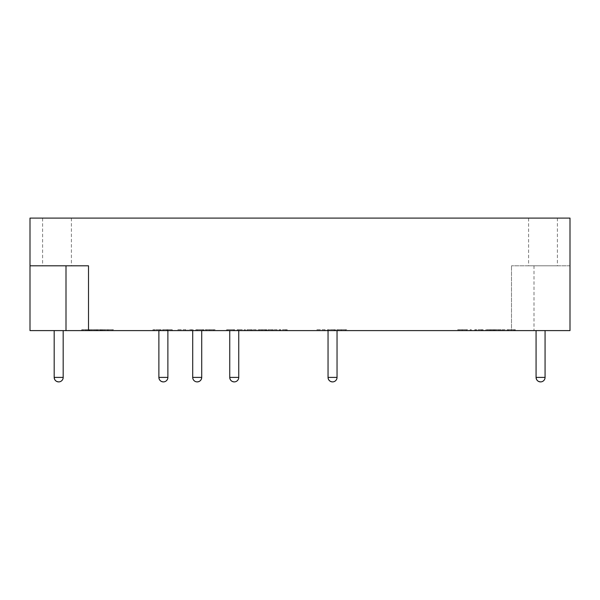 <?xml version="1.0" encoding="UTF-8"?>
<svg xmlns="http://www.w3.org/2000/svg" width="600" height="600" viewBox="0 0 600 600"><rect width="100%" height="100%" fill="white"/><g stroke="black" fill="none" stroke-linecap="round" stroke-linejoin="round"><path stroke-width="0.45" stroke-dasharray="3 2.25" d="M503.678 330.6L502.38 330.6L503.678 330.6L503.678 329.7L503.678 330.6M515.347 330.6L507.045 330.6L515.362 330.6L515.347 329.7L515.347 330.6L515.362 329.7L514.275 329.7L514.275 330.6L514.275 329.7L508.373 329.7L508.373 330.6L508.373 329.7L507.045 329.7L507.045 330.6L507.045 329.7L508.118 329.7L508.118 330.6L508.132 329.7L513.982 329.7L513.982 330.6L513.982 329.7L515.347 329.7L515.362 330.6M490.455 330.6L485.775 330.6L494.213 330.6L494.213 329.7L490.455 329.7L490.455 330.6M471.397 330.6L470.1 330.6L471.397 330.6L471.397 329.7L471.397 330.6M345.435 330.6L336.69 330.6L345.435 330.6L345.435 329.7L346.718 329.7L346.718 330.6M325.08 330.6L316.89 330.6L325.08 330.6L325.08 329.7L325.08 330.6M195.877 330.6L195.877 329.7L203.542 329.7L197.34 329.7L197.34 330.6L203.873 330.6L195.877 330.6L203.542 330.6L197.34 330.6L197.34 329.7L203.873 329.7L203.873 330.6L203.88 329.7L195.877 329.7L196.042 330.6M186 330.6L177.825 330.6L186 330.6L186 329.7L186 330.6M100.08 330.6L94.657 330.6L100.65 330.6L100.657 329.7L95.88 329.7L95.88 330.6L94.627 330.6L101.91 330.6L101.925 329.7L100.08 329.7L100.08 330.6M101.13 330.6L95.88 330.6L95.88 329.7L94.627 329.7L94.627 330.6L94.627 329.7L102.382 329.7L94.657 329.7L94.657 330.6L94.657 329.7L101.13 329.7L101.13 330.6M89.002 329.7L81.765 329.7L87.172 329.7L87.172 330.6L89.475 330.6L81.765 330.6L87.758 330.6L87.758 329.7L82.972 329.7L82.972 330.6L81.735 330.6L89.002 330.6M88.238 330.6L82.972 330.6L82.972 329.7L81.735 329.7L81.765 330.6L81.765 329.7L88.238 329.7L88.238 330.6M89.73 330.6L89.73 329.7L97.403 329.7L91.2 329.7L91.2 330.6L97.725 330.6L32.7 330.6L567.3 330.6L91.2 330.6L91.2 329.7L97.725 329.7L89.73 329.7L89.91 330.6M287.228 330.6L279.038 330.6L287.228 330.6L287.228 329.7L287.228 330.6M262.665 330.6L258.067 330.6L266.37 330.6L266.37 329.7L262.665 329.7L262.665 330.6M244.132 330.6L237.15 330.6L244.132 330.6L244.118 329.7L245.407 329.7L245.407 330.6L245.407 329.7L237.15 329.7L237.15 330.6L237.157 329.7L238.425 329.7L238.425 330.6L238.425 329.7L244.132 329.7L244.132 330.6M152.977 330.6L152.977 329.7L160.672 329.7L154.455 329.7L154.455 330.6L160.988 330.6L152.977 330.6L160.672 330.6L154.455 330.6L154.455 329.7L160.988 329.7L152.977 329.7L153.157 330.6M545.07 330.6L536.07 330.6L545.07 330.6M238.748 330.6L229.748 330.6L238.748 330.6M167.88 330.6L158.88 330.6L172.26 330.6L167.903 330.6L167.903 329.7L166.845 329.7L166.845 330.6M192.712 330.6L201.712 330.6L192.712 330.6M337.043 330.6L328.043 330.6L337.043 330.6M63.18 330.6L54.18 330.6L63.18 330.6M234.72 330.6L226.462 330.6L234.72 330.6L234.72 329.7L226.462 329.7L234.72 329.7M256.178 330.6L247.028 330.6L256.178 330.6L256.178 329.7L256.178 330.6M277.14 330.6L267.99 330.6L277.14 330.6L277.14 329.7L277.14 330.6M87.015 330.6L81.825 330.6L87.015 330.6L87.015 329.7L87.015 330.6M107.7 330.6L98.977 330.6L107.7 330.6L107.7 329.7L108.983 329.7L108.983 330.6M93.008 330.6L91.028 330.6L93.008 330.6L93.008 329.7L93.008 330.6M112.238 330.6L103.485 330.6L112.238 330.6L112.238 329.7L113.52 329.7L113.52 330.6M193.147 330.6L187.98 330.6L193.147 330.6L193.147 329.7L193.147 330.6M213.847 330.6L205.118 330.6L213.847 330.6L213.847 329.7L215.13 329.7L215.13 330.6M327.428 330.6L327.428 329.7L335.115 329.7L328.897 329.7L328.897 330.6L335.452 330.6L327.428 330.6L335.115 330.6L328.897 330.6L328.897 329.7L335.452 329.7L327.428 329.7L327.608 330.6M466.365 330.6L457.62 330.6L466.365 330.6L466.365 329.7L467.647 329.7L467.647 330.6M483.082 330.6L474.765 330.6L483.082 330.6L483.082 329.7L483.082 330.6M505.125 330.6L495.832 330.6L505.125 330.6L505.125 329.7L505.125 330.6M498.645 330.6L489.9 330.6L498.645 330.6L498.645 329.7L499.928 329.7L499.928 330.6M511.5 330.6L570 330.6L570 218.1L30 218.1L30 330.6L511.5 330.6L511.5 265.8L511.5 330.6M570 265.8L511.5 265.8L570 265.8M528.6 218.1L557.4 218.1L528.6 218.1L528.6 265.8L557.4 265.8L528.6 265.8M42.6 218.1L71.4 218.1L42.6 218.1L42.6 265.8L71.4 265.8L42.6 265.8M30 265.8L88.5 265.8L88.5 330.6M71.4 218.1L71.4 265.8M557.4 218.1L557.4 265.8M63.18 377.4L54.18 377.4L63.18 377.4L54.18 377.4L54.18 330.6M540.57 381.9A4.5 4.5 0 0 0 545.07 377.4L536.07 377.4L545.07 377.4L536.07 377.4L536.07 330.6M538.74 381.51L537.623 380.798M537.173 380.347L536.46 379.23M58.68 381.9A4.5 4.5 0 0 1 56.85 381.51L55.733 380.798M55.282 380.347L54.57 379.23A4.5 4.5 0 0 1 54.18 377.4M160.672 329.7L160.672 330.6L160.672 329.7M166.845 329.7L162.248 329.7L170.977 329.7L170.977 330.6M170.977 329.7L172.26 329.7L172.26 330.6M172.26 329.7L167.903 329.7M162.248 329.7L162.248 330.6M163.553 329.7L163.553 330.6M167.43 329.7L167.43 330.6M233.43 329.7L227.685 329.7L233.43 329.7L233.43 330.6L227.685 330.6L233.43 330.6M256.178 329.7L252.27 329.7L252.27 330.6L252.27 329.7L251.002 329.7L251.002 330.6L251.002 329.7L247.028 329.7L247.028 330.6L247.028 329.7L256.178 329.7M266.835 329.7L258.067 329.7L266.835 329.7L266.835 330.6M265.44 329.7L265.44 330.6M261.293 329.7L261.293 330.6M259.373 329.7L259.373 330.6L265.095 330.6L259.373 330.6L259.373 329.7L259.373 330.6L259.373 329.7L265.095 329.7L265.095 330.6L265.095 329.7L259.373 329.7M258.067 329.7L258.067 330.6L258.067 329.7M277.14 329.7L273.233 329.7L273.233 330.6L273.233 329.7L271.98 329.7L271.98 330.6L271.98 329.7L267.99 329.7L267.99 330.6L267.99 329.7L277.14 329.7M286.155 329.7L279.038 329.7L287.228 329.7L286.155 329.7L286.155 330.6M280.335 329.7L280.335 330.6L280.335 329.7M279.038 329.7L279.038 330.6L279.038 329.7M280.103 329.7L280.103 330.6M285.87 329.7L285.87 330.6L285.87 329.7M83.4 329.7L87.015 329.7L85.718 329.7L85.718 330.6L85.718 329.7L83.4 329.7L83.4 330.6M81.825 329.7L81.825 330.6M85.815 329.7L85.815 330.6M97.403 329.7L97.403 330.6L97.403 329.7M108.983 329.7L104.625 329.7L104.625 330.6M104.625 329.7L103.567 329.7L103.567 330.6M103.567 329.7L98.977 329.7L98.977 330.6M98.977 329.7L100.282 329.7L100.282 330.6M100.282 329.7L104.153 329.7L104.153 330.6M104.153 329.7L107.7 329.7M81.735 329.7L81.735 330.6L81.735 329.7M93.008 329.7L91.028 329.7L91.028 330.6L91.028 329.7L93.008 329.7M113.52 329.7L109.155 329.7L109.155 330.6M109.155 329.7L108.09 329.7L108.09 330.6M108.09 329.7L103.485 329.7L103.485 330.6M103.485 329.7L104.797 329.7L104.797 330.6M104.797 329.7L108.675 329.7L108.675 330.6M108.675 329.7L112.238 329.7M186 329.7L177.825 329.7L177.825 330.6L177.825 329.7L186 329.7M189.532 329.7L193.147 329.7L191.858 329.7L191.858 330.6L191.858 329.7L189.532 329.7L189.532 330.6M187.98 329.7L187.98 330.6M191.955 329.7L191.955 330.6M203.542 329.7L203.542 330.6L203.542 329.7M215.13 329.7L210.765 329.7L210.765 330.6M210.765 329.7L209.708 329.7L209.708 330.6M209.708 329.7L205.118 329.7L205.118 330.6M205.118 329.7L206.438 329.7L206.438 330.6M206.438 329.7L210.285 329.7L210.285 330.6M210.285 329.7L213.847 329.7M325.08 329.7L316.89 329.7L316.89 330.6L316.89 329.7L325.08 329.7M335.115 329.7L335.115 330.6L335.115 329.7M346.718 329.7L342.345 329.7L342.345 330.6M342.345 329.7L341.288 329.7L341.288 330.6M341.288 329.7L336.69 329.7L336.69 330.6M336.69 329.7L337.995 329.7L337.995 330.6M337.995 329.7L341.873 329.7L341.873 330.6M341.873 329.7L345.435 329.7M467.647 329.7L463.275 329.7L463.275 330.6M463.275 329.7L462.217 329.7L462.217 330.6M462.217 329.7L457.62 329.7L457.62 330.6M457.62 329.7L458.94 329.7L458.94 330.6M458.94 329.7L462.803 329.7L462.803 330.6M462.803 329.7L466.365 329.7M471.397 329.7L470.1 329.7L470.1 330.6L470.1 329.7L471.397 329.7M481.995 329.7L474.765 329.7L483.082 329.7L481.995 329.7L481.995 330.6M476.092 329.7L476.092 330.6L476.092 329.7M474.765 329.7L474.765 330.6L474.765 329.7M475.853 329.7L475.853 330.6M481.702 329.7L481.702 330.6L481.702 329.7M494.692 329.7L485.775 329.7L494.692 329.7L494.692 330.6M493.268 329.7L493.268 330.6M489.06 329.7L489.06 330.6M487.095 329.7L487.095 330.6L492.923 330.6L487.095 330.6L487.095 329.7L487.095 330.6L487.095 329.7L492.923 329.7L492.923 330.6L492.923 329.7L487.095 329.7M485.775 329.7L485.775 330.6L485.775 329.7M505.125 329.7L501.158 329.7L501.158 330.6L501.158 329.7L499.882 329.7L499.882 330.6L499.882 329.7L495.832 329.7L495.832 330.6L495.832 329.7L505.125 329.7M499.928 329.7L495.555 329.7L495.555 330.6M495.555 329.7L494.498 329.7L494.498 330.6M494.498 329.7L489.9 329.7L489.9 330.6M489.9 329.7L491.22 329.7L491.22 330.6M491.22 329.7L495.082 329.7L495.082 330.6M495.082 329.7L498.645 329.7M503.678 329.7L502.38 329.7L502.38 330.6L502.38 329.7L503.678 329.7M515.362 329.7L508.373 329.7L508.373 330.6L508.373 329.7L507.045 329.7L507.045 330.6L507.045 329.7L513.982 329.7L513.982 330.6L513.982 329.7L515.362 329.7M534 265.8L534 330.6M337.043 377.4L328.043 377.4M201.712 377.4L192.712 377.4M167.88 377.4L158.88 377.4M238.748 377.4L229.748 377.4M160.988 329.7L160.988 330.6L160.995 329.7M97.725 329.7L97.725 330.6L97.725 329.7M89.475 329.7L89.475 330.6L89.483 329.7M102.382 329.7L102.382 330.6L102.39 329.7M335.452 329.7L335.452 330.6L335.452 329.7M159.743 330.6L159.743 329.7M227.685 329.7L227.685 330.6M226.462 329.7L226.462 330.6M245.407 330.6L245.415 329.7M237.127 330.6L237.127 329.7M237.142 330.6L237.142 329.7L237.15 330.6M238.425 330.6L238.44 329.7L238.425 330.6M265.095 330.6L265.095 329.7M96.48 330.6L96.48 329.7M89.017 330.6L89.017 329.7M202.62 330.6L202.62 329.7M334.192 330.6L334.192 329.7M492.923 330.6L492.923 329.7"/><path stroke-width="0.9" d="M88.5 330.6L570 330.6L570 218.1L30 218.1L30 330.6L88.5 330.6L88.5 265.8L30 265.8M54.18 377.4L63.18 377.4A4.5 4.5 0 0 1 58.68 381.9L56.85 381.51A4.5 4.5 0 0 1 54.57 379.23L54.18 377.4A4.5 4.5 0 0 0 58.68 381.9C55.95 381.63 54.45 380.13 54.18 377.4L54.18 330.6M332.543 381.9A4.5 4.5 0 0 0 337.043 377.4L328.043 377.4A4.5 4.5 0 0 0 332.543 381.9C329.812 381.63 328.312 380.13 328.043 377.4L328.043 330.6M201.712 330.6L201.712 377.4C201.442 380.13 199.942 381.63 197.212 381.9A4.5 4.5 0 0 0 201.712 377.4L192.712 377.4L192.712 330.6M163.38 381.9A4.5 4.5 0 0 0 167.88 377.4L158.88 377.4A4.5 4.5 0 0 0 163.38 381.9C160.65 381.63 159.15 380.13 158.88 377.4L158.88 330.6M234.248 381.9A4.5 4.5 0 0 0 238.748 377.4L229.748 377.4A4.5 4.5 0 0 0 234.248 381.9C231.51 381.63 230.01 380.13 229.748 377.4L229.748 330.6M536.46 379.23L536.07 377.4A4.5 4.5 0 0 0 540.57 381.9C537.84 381.63 536.34 380.13 536.07 377.4L536.07 330.6M540.57 381.9A4.5 4.5 0 0 0 545.07 377.4L536.07 377.4A4.5 4.5 0 0 0 540.57 381.9L538.74 381.51M537.623 380.798L537.173 380.347M55.733 380.798L55.282 380.347M66 265.8L66 330.6M63.18 377.4L63.18 330.6L63.18 377.4A4.5 4.5 0 0 1 58.68 381.9M337.043 377.4L337.043 330.6M167.88 377.4L167.88 330.6M238.748 377.4L238.748 330.6M545.07 377.4L545.07 330.6L545.07 377.4M192.712 377.4A4.5 4.5 0 0 0 197.212 381.9"/></g></svg>

